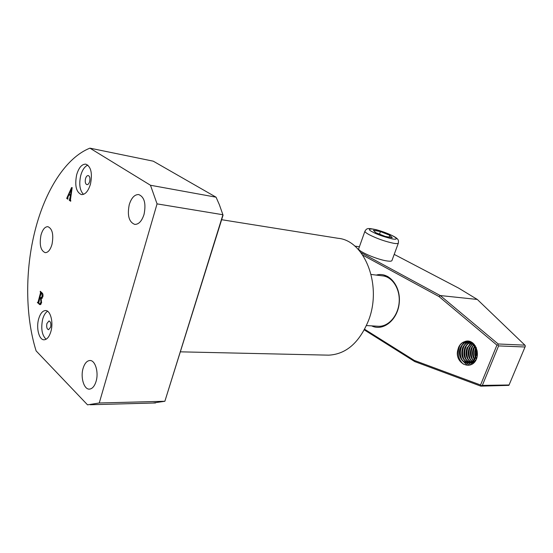 <?xml version="1.0" encoding="UTF-8"?>
<svg xmlns="http://www.w3.org/2000/svg" width="553" height="553" viewBox="0 0 553 553"><rect width="100%" height="100%" fill="white"/><g stroke="black" fill="none" stroke-linecap="round" stroke-linejoin="round"><path stroke-width="0.83" d="M144.036 214.433C141.838 221.124 138.748 224.449 134.752 224.4C128.953 222.057 127.114 215.463 129.257 204.624C131.441 197.801 134.593 194.442 138.713 194.552C144.423 196.979 146.192 203.608 144.036 214.433M52.023 244.274C50.399 249.783 48.146 252.576 45.249 252.666C40.666 250.709 39.242 244.868 40.97 235.136C42.581 229.543 44.876 226.716 47.848 226.661C52.369 228.652 53.765 234.527 52.023 244.274M96.091 381.342C94.577 386.174 92.386 388.766 89.524 389.112C84.056 389.768 80.303 377.443 83.081 368.395C84.602 363.445 86.835 360.819 89.8 360.515C95.144 359.948 98.932 372.238 96.091 381.342M327.1 355.116L328.724 355.157C346.06 354.238 359.312 342.722 368.485 320.609C382.441 285.355 364.655 240.424 338.056 238.295L221.642 219.707M216.057 197.186L219.361 204.693L223.059 215.165L164.87 401.271L99.257 402.985L87.533 404.844L36.111 350.885C25.141 315.901 24.968 269.961 35.136 230.304C45.152 190.661 65.772 157.653 89.925 148.156L153.264 161.179L216.057 197.186L150.478 185.255L89.925 148.156M50.945 331.316C49.348 336.715 47.088 339.542 44.157 339.798C39.139 340.157 36.007 328.254 38.599 319.143C40.196 313.641 42.498 310.772 45.519 310.544C50.427 310.268 53.6 322.157 50.945 331.316M47.613 311.277C45.429 312.563 43.763 315.251 42.636 319.337C40.791 328.572 41.945 335.215 46.093 339.252M90.478 184.08C88.3 191.165 85.293 194.677 81.457 194.608C76.19 192.257 74.586 185.649 76.653 174.783C78.816 167.58 81.872 164.041 85.826 164.151C91.01 166.564 92.565 173.213 90.478 184.08M87.851 165.119C84.706 166.425 82.335 169.889 80.724 175.515C78.851 184.211 79.777 190.495 83.503 194.366M46.908 323.519C46.321 326.996 46.874 329.063 48.567 329.712L50.627 327.162C51.215 323.685 50.662 321.618 48.975 320.961L46.908 323.519M85.508 178.716C84.886 181.965 85.362 183.942 86.939 184.654C88.107 184.681 89.012 183.624 89.669 181.502C90.291 178.253 89.821 176.269 88.252 175.55C87.07 175.522 86.157 176.573 85.508 178.716M69.478 199.806L70.418 195.707L68.959 194.663L67.936 197.144L67.853 199.225L66.692 198.382L71.558 187.578L72.18 187.598L70.466 199.751L70.791 200.76L70.66 201.257L69.215 200.214L69.478 199.806M99.257 402.985L157.052 203.87L222.928 214.744L164.87 401.271L152.746 403.047M150.478 185.255L157.052 203.87M41.516 302.892L40.065 304.731L37.341 302.505L38.095 301.993L40.521 292.731L40.279 291.272L42.063 292.931C42.968 293.65 43.224 294.963 42.83 296.871L41.192 298.565L41.516 302.892M70.542 199.218L69.934 199.128M71.019 195.803L70.418 195.707M70.031 194.836L68.959 194.663M67.791 198.555L66.692 198.382M67.687 198.078L67.12 197.988M72.167 187.681L71.558 187.578M70.514 200.414L69.215 200.214M70.459 199.958L69.719 199.847M70.521 195.188L71.358 188.829L69.146 194.2L71.095 195.278M71.98 188.995L71.413 188.898M71.994 188.932L71.358 188.829M40.791 304.392L39.208 304.295M38.565 302.581L37.341 302.505M38.703 302.035L38.095 301.993M41.952 292.834L40.521 292.731M41.04 291.977L40.355 291.929M40.839 291.79L40.162 291.742M38.717 303.244L39.768 304.005L40.977 302.194L40.521 298.323L39.844 297.687L38.717 303.244M40.514 297.728L39.844 297.687M42.021 298.42L40.521 298.323M41.655 302.242L40.977 302.194M40.715 297.922L42.242 296.36L41.765 293.242L41.281 292.848L39.968 297.217L40.715 297.922M42.934 296.408L42.242 296.36M42.097 292.966L41.42 292.917M42.394 293.284L41.765 293.242M475.677 348.072L476.078 347.27M476.251 347.671L475.85 348.563M474.198 359.25C472.172 355.773 471.944 352.047 473.506 348.086L474.467 346.33M474.674 346.033L475.089 345.494M475.262 345.763L474.854 346.33M474.647 346.648L473.88 348.1C472.366 351.915 472.539 355.531 474.391 358.952M473.112 360.591C470.161 356.962 469.573 352.766 471.356 348.01L473.444 344.851M473.645 344.643L474.101 344.215M474.28 344.415L473.824 344.858M473.624 345.072L471.737 348.024C469.988 352.641 470.506 356.768 473.299 360.39M472.02 361.538C468.191 357.985 467.25 353.443 469.2 347.927L472.4 343.752M472.601 343.6L473.119 343.247M473.292 343.399L472.787 343.766M472.587 343.925L469.58 347.941C467.658 353.326 468.536 357.812 472.214 361.399M470.935 362.208C466.269 358.911 464.962 354.12 467.029 347.851L471.35 342.922M471.55 342.812L472.158 342.521M472.324 342.632L471.737 342.936M471.536 343.054L467.409 347.865C465.363 354.003 466.601 358.752 471.128 362.111M469.836 362.657C464.361 359.747 462.702 354.784 464.845 347.768C466.048 345.12 467.859 343.302 470.278 342.3M470.479 342.224L471.26 341.982M471.405 342.065L470.665 342.314M470.472 342.397C468.135 343.427 466.393 345.224 465.232 347.782C463.096 354.667 464.7 359.609 470.029 362.595M468.737 362.913C462.481 360.521 460.449 355.448 462.647 347.685C464.091 344.581 466.276 342.632 469.2 341.851M469.4 341.809L470.32 341.671M469.393 341.92C466.552 342.742 464.437 344.671 463.034 347.699C460.843 355.33 462.813 360.39 468.93 362.886M464.423 341.747C461.741 342.625 459.778 344.554 458.527 347.533L457.863 349.807C454.4 361.171 467.617 370.275 474.709 362.077C481.656 353.588 473.956 337.282 464.423 341.747L466.801 341.436C473.285 341.27 478.103 350.229 475.366 356.948C473.776 360.763 471.267 362.775 467.838 362.989C461.665 363.335 457.255 354.328 460.435 347.602C462.114 344.042 464.672 342.031 468.108 341.574M468.308 341.554L470.852 341.789M470.568 341.664L468.502 341.588M468.301 341.609C464.955 342.134 462.46 344.139 460.822 347.623C457.642 354.342 462.052 363.342 468.225 362.996C471.654 362.782 474.163 360.77 475.753 356.955C478.49 350.243 473.672 341.291 467.188 341.457C463.345 341.581 460.483 343.607 458.603 347.54L457.863 349.807M477.121 356.236L477.059 350.332M477.232 351.376L477.267 355.22M476.264 359.18L475.476 357.632M475.29 357.141C474.329 354.328 474.391 351.466 475.469 348.57M475.642 349.13L475.483 356.609M475.67 357.169L476.41 358.8M475.29 360.667L474.391 359.54M474.585 359.27L475.476 360.466M474.764 361.987L474.398 361.738M474.204 361.6L473.306 360.798M473.492 360.604L474.398 361.455M474.052 362.678L473.32 362.36M473.126 362.256L472.214 361.69M472.407 361.551L473.313 362.16M473.506 362.263L474.17 362.581M473.133 362.989L472.227 362.761M472.034 362.699L471.128 362.312M471.322 362.222L472.227 362.637M472.421 362.706L473.32 362.955M473.866 362.837L471.135 362.982M470.942 362.948L470.029 362.727M470.223 362.664L471.135 362.92M471.329 362.955L473.714 362.962M475.939 359.927C474.287 361.925 472.324 362.962 470.05 363.024L468.93 362.948M469.124 362.92L470.437 363.031L475.428 360.915M362.747 255.127L439.006 296.553L496.926 345.127L480.55 384.992L414.308 360.432L364.641 329.27M371.637 325.876C383.139 331.71 397.842 319.869 399.259 302.781C400.973 285.721 388.662 271.412 376.275 275.09M463.379 364.171C457.905 359.042 456.792 352.683 460.041 345.093M467.25 365.215L462.467 360.694M461.803 359.443C459.778 354.701 459.916 349.973 462.211 345.252M463.006 343.931L464.838 341.761M469.138 365.084L466.214 362.816M466.096 362.685L464.631 360.687M463.967 359.415C461.983 354.743 462.121 350.077 464.361 345.411M465.17 344.07L467.015 341.872M467.181 341.713L467.935 341.077M470.596 364.697L468.515 362.982M468.267 362.713L466.787 360.68M466.117 359.388C464.181 354.777 464.313 350.173 466.504 345.57M467.313 344.208L469.179 341.982M469.366 341.802L469.829 341.401M471.916 364.13L470.693 363.017M470.237 362.519L468.93 360.674M468.253 359.36C466.366 354.812 466.49 350.27 468.633 345.729M469.442 344.346L470.824 342.59M470.949 342.459L471.322 342.093M472.407 362.568L471.875 361.911M471.75 361.731L471.059 360.667M470.375 359.332C468.529 354.846 468.654 350.367 470.748 345.888M471.564 344.484L472.207 343.579M472.359 343.399L472.746 342.943M474.37 362.395L474.039 361.973M473.914 361.8L473.271 360.826M472.483 359.305C470.686 354.881 470.81 350.464 472.85 346.054M473.672 344.616L474.011 344.118M474.426 358.89C472.905 354.86 472.995 350.809 474.688 346.731M476.451 358.697L475.843 356.706M475.691 355.938L475.815 349.835M476.009 349.061L476.354 347.934M414.308 360.432L414.722 361.572L364.309 329.892M480.55 384.992L481.221 385.773L480.827 386.146L414.722 361.572M481.221 385.773L482.34 385.393L498.585 345.908L498.011 344.927L498.163 343.98L440.257 295.551L477.301 299.443L524.901 345.155L498.163 343.98M496.926 345.127L498.011 344.927M439.006 296.553L440.257 295.551L360.915 252.583M366.459 325.565L378.522 326.284C388.434 326.775 398.132 315.777 399.142 302.373C400.275 288.984 392.43 276.749 382.545 275.85M480.827 386.146L508.822 385.365L509.071 384.978L482.34 385.393M498.585 345.908L525.018 347.001L509.071 384.978M394.213 254.387L458.631 288.106L477.301 299.443M354.763 246.092L359.381 246.797M525.018 347.001L525.35 346.012L524.901 345.155M358.731 248.643L358.703 248.719C357.217 250.972 376.98 259.571 386.955 260.947C390.01 261.403 391.676 261.272 391.953 260.532L398.36 243.113M375.674 232.633L373.386 230.248L380.436 231.583L389.782 235.267L392.243 237.7L385.192 236.401L375.674 232.633M380.436 231.583L379.51 234.154M389.782 235.267L389.105 237.119M392.464 235.772C395.637 237.299 399.218 240.092 392.354 238.937C383.367 236.643 376.883 234.368 372.895 232.115C367.994 229.709 368.18 228.7 373.441 229.108C382.199 231.361 388.545 233.58 392.464 235.772M392.893 235.924C399.86 239.421 398.284 241.067 398.374 243.057C398.132 243.707 396.487 243.769 393.439 243.244C385.317 241.537 377.319 238.73 369.445 234.838C366.321 233.159 364.814 231.942 364.939 231.202L358.703 248.719M180.506 351.839L328.724 355.157M90.215 404.755L155.524 402.957M67.017 197.995L67.687 198.098M69.616 199.868L70.459 199.999M37.86 302.353L38.606 302.401M39.768 304.005L41.033 304.081M41.033 298.067L42.298 298.15M41.281 292.848L42.028 292.903M387.888 276.507L371.118 274.461M469.4 341.554L469.013 341.54M467.188 341.457L466.801 341.436M472.628 363.065L472.248 363.058M470.437 363.031L470.05 363.024M468.225 362.996L467.838 362.989M392.844 235.896C387.992 233.47 382.462 231.403 376.268 229.695C367.6 227.981 366.95 227.974 364.939 231.202"/></g></svg>
